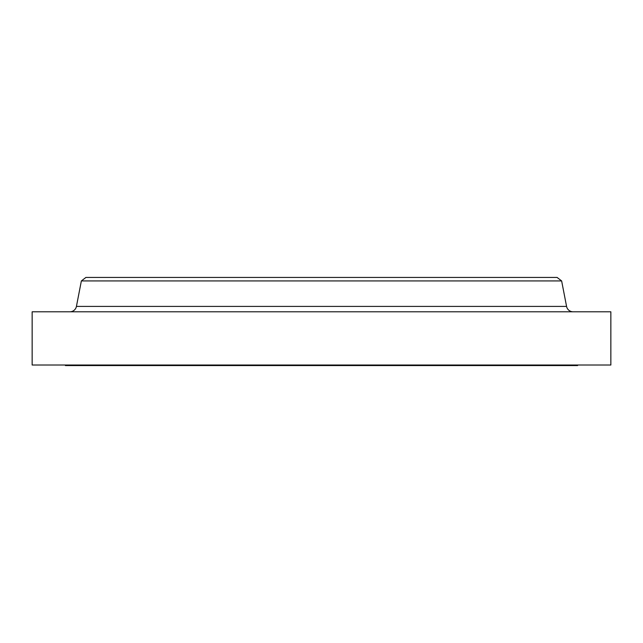 <?xml version="1.0" encoding="UTF-8"?>
<svg xmlns="http://www.w3.org/2000/svg" width="643" height="643" viewBox="0 0 643 643"><rect width="100%" height="100%" fill="white"/><g stroke="black" fill="none" stroke-linecap="round" stroke-linejoin="round"><path stroke-width="0.96" d="M573.098 311.799A6.655 6.655 0 0 1 566.571 306.414L561.636 280.927L557.079 277.43L85.921 277.43L81.364 280.927L561.636 280.927L81.364 280.927L76.429 306.414L566.571 306.414A6.655 6.655 0 0 0 573.098 311.799M577.591 365.57L577.591 365.015L577.591 365.57L65.409 365.57L577.591 365.57M65.409 365.015L65.409 365.57L65.409 365.015M610.85 365.015L610.85 311.799L32.15 311.799L32.15 365.015L610.85 365.015L610.85 311.799L32.15 311.799L32.15 365.015L610.85 365.015M561.636 280.927L566.571 306.414L76.429 306.414L81.364 280.927L85.921 277.43L557.079 277.43L561.636 280.927M69.902 311.799A6.655 6.655 0 0 0 76.429 306.414"/></g></svg>
